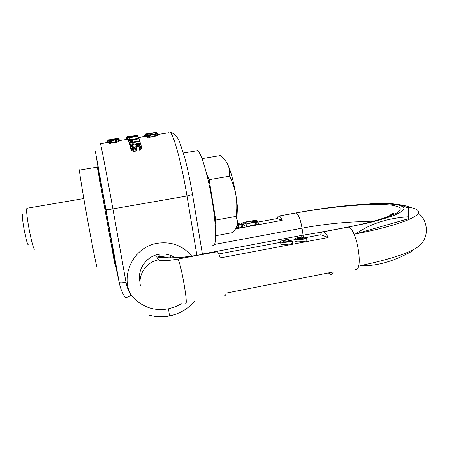 <?xml version="1.0" encoding="UTF-8"?>
<svg xmlns="http://www.w3.org/2000/svg" width="449" height="449" viewBox="0 0 449 449"><rect width="100%" height="100%" fill="white"/><g stroke="black" fill="none" stroke-linecap="round" stroke-linejoin="round"><path stroke-width="0.67" d="M100.8 181.985L112.75 248.336M181.654 303.726L175.312 306.835L168.571 308.794C153.912 311.522 141.413 306.998 131.069 295.218C128.532 291.238 126.843 286.917 125.995 282.247L112.89 208.886C107.07 176.233 101.25 145.953 100.402 143.607L100.217 143.601M112.469 248.392L115.432 264.876L119.193 282.37C120.186 287.826 122.167 292.871 125.136 297.513C125.653 298.057 127.628 297.289 131.069 295.218C119.675 275.181 134.049 246.77 157.313 243.291C171.355 241.287 182.822 245.558 191.701 256.11M126.983 136.894L137.557 135.508L137.192 135.272L126.983 136.894L127.336 138.937L127.813 138.904M129.733 139.785L138.427 138.399L138.062 136.288L129.037 137.725L129.806 140.189M129.649 139.28L128.313 139.493L127.606 137.708L127.976 139.813L128.953 141.643M132.955 145.055L135.098 144.763M128.897 141.306L129.929 142.406L131.905 142.737L140.015 141.547L139.819 140.924L131.95 142.08L130.35 141.441L130.356 140.717L131.344 140.133L139.111 138.814L138.949 138.371L132.062 139.471L129.334 140.453L128.897 141.306L129.295 143.579L130.507 144.786M137.45 144.028L138.612 143.972L139.504 144.645L139.628 145.947L138.842 146.542L139.083 147.474L139.723 147.205L141.025 145.88L140.857 144.432L139.886 143.5L137.916 143.18L136.148 143.59L135.385 144.224L134.992 145.375L135.138 146.829L134.2 147.766L132.758 147.682L131.815 146.756L131.613 145.094L132.837 144.376L132.635 143.663L130.738 144.46L130.171 145.869L130.867 147.67L132.545 148.698L134.672 148.692L136.243 147.44L136.462 144.718L137.45 144.028L137.871 146.486L139.033 146.436M137.871 146.486L136.827 147.474M136.569 145.987L137.012 148.54L136.698 150.061L135.138 151.369L133.998 151.554L131.321 150.263L130.171 145.869M132.837 144.376L133.258 146.817L132.275 147.356M141.053 145.117L141.469 148.456L140.178 149.843L139.544 150.118L138.842 146.542M118.974 138.309L113.204 139.56L108.607 139.897L118.923 138.253L119.333 140.369L118.132 140.801M108.899 139.993L109.006 142.013L108.607 139.897M116.308 140.341L116.134 139.835L117.913 139.555L115.954 139.364L109.876 140.705L109.146 141.379L109.528 143.523L110.97 142.889L115.623 142.097L115.797 142.63L116.689 142.49L116.308 140.341L115.421 140.481L115.797 142.63M116.594 141.946L118.283 141.676L117.913 139.555M145.252 136.457L144.937 134.358L145.184 136.468M156.005 132.354L145.28 133.987L145.628 136.019L146.093 135.963M157.391 133.084L157.751 135.177L157.296 135.699L149.674 137.259L146.677 136.945L146.138 136.221L145.785 134.161L156.785 132.416L157.296 133.325L154.069 134.419L154.434 136.558M126.865 139.386L126.584 137.804L127.05 137.271M130.592 136.322L131.675 136.148M137.445 135.626L135.424 136.468M132.124 136.468L135.379 136.199M136.272 135.811L133.516 136.249M127.606 137.708L138.062 136.288M111.01 139.723L112.373 139.476M107.485 142.215L107.137 140.11L108.989 139.779M117.818 138.415L113.429 139.111L117.834 138.517M115.421 140.481L115.247 139.976L110.19 140.964L110.42 143.377M109.146 141.379L110.039 141.233M145.33 134.307L144.937 134.358M144.69 136.547L144.623 135.581L145.021 135.519M145.785 134.161L146.677 135.014L148.305 135.171L154.069 134.419M155.983 133.308L154.815 133.92L149.382 134.784L148.069 134.745L147.317 134.06L155.522 132.758L155.983 133.308M126.629 137.512L126.955 139.375M126.871 137.338L127.219 139.33M136.019 136.064L136.069 136.361M136.838 135.845L136.906 136.232M137.422 135.649L137.506 136.137M137.557 135.508L137.658 136.109M127.05 136.917L127.409 138.965M131.624 136.193L131.77 137.046M131.877 136.412L131.984 137.012M132.174 136.479L132.259 136.967M132.898 136.474L132.966 136.855M133.824 136.412L133.875 136.715M132.926 135.985L132.988 136.333M136.187 135.463L136.249 135.817M128.313 139.493L128.695 141.682M140.015 141.547L140.419 143.888M133.056 142.664L133.471 145.027M130.356 140.717L130.513 141.603M130.726 140.397L130.99 141.901M131.344 140.133L131.68 142.047M132.214 139.914L132.584 142.052M139.111 138.814L139.487 140.98M129.003 141.66L129.402 143.949M129.363 142.086L129.767 144.398M129.929 142.406L130.333 144.735M130.945 142.67L131.215 144.208M131.905 142.737L132.09 143.826M139.083 147.474L139.544 150.118M139.723 147.205L140.178 149.843M140.509 146.587L140.958 149.203M141.025 145.88L141.469 148.456M134.992 145.375L135.183 146.469M131.613 145.094L131.933 146.93M132.191 144.606L132.618 147.059M130.457 146.975L130.9 149.528M130.867 147.67L131.321 150.263M131.473 148.209L131.933 150.836M132.545 148.698L133.005 151.358M133.533 148.877L133.998 151.554M134.672 148.692L135.138 151.369M135.497 148.221L135.957 150.875M136.243 147.44L136.698 150.061M136.535 146.756L136.984 149.349M136.462 144.718L136.894 147.21M136.805 144.258L137.231 146.728M137.899 143.955L138.326 146.413M138.612 143.972L139.038 146.436M139.168 144.286L139.482 146.093M139.504 144.645L139.684 145.689M108.647 141.946L108.703 142.282M108.894 141.901L108.95 142.243M107.137 140.11L107.502 142.153M108.641 139.948L109.006 142.013M109.607 139.981L109.747 140.767M110.521 139.908L110.628 140.515M111.649 139.779L111.745 140.324M113.204 139.56L113.294 140.077M114.748 139.313L114.843 139.835M116.285 139.044L116.381 139.588M117.363 138.82L117.464 139.415M118.205 138.618L118.57 140.689M118.811 138.415L119.17 140.486M112.34 139.297L112.396 139.605M110.959 139.448L111.026 139.819M113.625 139.055L113.687 139.398M114.04 138.965L114.102 139.33M114.68 138.853L114.748 139.229M115.331 138.747L115.393 139.128M115.769 138.679L115.831 139.055M116.431 138.578L116.499 138.954M117.105 138.477L117.167 138.848M110.19 140.964L110.566 143.096M110.594 140.762L110.97 142.889M111.251 140.616L111.627 142.737M115.247 139.976L115.623 142.097M115.067 139.504L115.118 139.791M144.623 135.581L144.786 136.535M145.341 133.97L145.689 136.008M145.661 133.937L146.009 135.974M146.2 133.875L146.256 134.223M147.205 133.751L147.261 134.066M148.181 133.622L148.232 133.909M146.318 134.846L146.677 136.945M146.677 135.014L147.036 137.125M147.25 135.121L147.614 137.242M148.305 135.171L148.67 137.299M149.309 135.121L149.674 137.259M150.522 134.986L150.886 137.125M155.225 134.178L155.584 136.311M156.112 133.925L156.471 136.053M156.937 133.583L157.296 135.699M157.296 133.325L157.655 135.43M155.522 132.758L155.668 133.606M192.43 193.996L195.887 214.824M196.959 150.482L197.566 150.673C201.253 152.436 208.342 176.491 212.467 202.488C216.643 228.502 216.525 247.708 212.792 245.272M79.439 169.795L79.411 170.092C79.366 172.523 83.525 197.773 88.408 224.382C93.291 251.025 97.225 270.001 97.119 266.796M97.253 166.865L114.647 263.535M388.974 216.536C389.906 214.835 394.385 212.158 394.026 213.499C392.482 214.745 389.182 216.238 384.12 217.984C374.14 221.351 360.766 224.635 344.001 227.828L366.58 223.316C377.564 220.655 386.606 218.046 393.711 215.486C399.509 213.028 402.994 210.839 404.167 208.92C404.038 207.191 401.849 205.844 397.601 204.873C380.443 201.887 336.655 205.552 299.534 212.332L296.172 212.944C333.349 206.153 377.053 202.505 394.031 205.53L399.212 207.208C400.834 208.69 400.205 210.508 397.331 212.658C393.105 214.97 386.668 217.451 378.019 220.1C368.219 222.783 356.944 225.376 344.209 227.884L323.572 231.757C325.02 232.307 326.558 234.221 328.174 237.504L220.307 257.922C219.157 254.46 218.18 252.383 217.367 251.693L204.054 254.196C182.036 258.068 173.505 257.917 168.504 257.995C163.801 257.934 159.838 257.541 156.628 256.822L158.497 259.881C160.495 261.228 166.949 260.97 177.86 259.112L203.448 254.213M242.589 224.882L243.324 224.747M258.102 222.047L277.269 218.545L282.095 220.341L235.501 228.883M371.054 221.857C354.121 220.992 326.165 223.641 302.054 228.154C300.527 219.55 298.568 214.482 296.172 212.944L279.143 215.986C278.273 215.812 277.645 216.665 277.269 218.545M413.052 249.835L412.693 250.896C397.314 259.292 380.039 266.414 359.98 265.735C392.97 258.787 413.136 251.816 420.477 244.817C423.16 241.506 425.736 239.008 426.55 230.286C426.011 222.44 423.255 216.749 418.283 213.208C419.495 210.424 416.358 208.448 408.859 207.292M421.128 244.093L420.477 244.817M355.468 233.946C373.394 221.688 392.089 217.894 408.147 216.794L408.068 207.898C408.119 205.956 408.354 205.535 408.775 206.635L408.41 218.753L355.468 233.946C391.489 227.071 415.993 218.551 418.283 213.208M408.124 207.18L406.109 206.922M368.404 204.087C380.864 202.409 394.132 203.189 408.214 206.433M224.803 295.285C225.449 295.655 225.869 294.937 226.06 293.141L333.214 271.987C332.535 273.839 331.603 274.642 330.419 274.395L328.399 272.941M323.572 231.757L323.375 231.701C322.18 231.471 321.316 232.487 320.794 234.754L302.923 238.122L302.211 237.824L297.378 238.548C297.973 237.998 299.713 237.476 302.592 236.977L301.885 236.679C297.962 237.386 295.599 238.116 294.797 238.862C295.201 240.013 299.157 239.946 306.661 238.66L305.921 238.352C302.575 239.014 299.943 239.25 298.024 239.048L302.929 238.122L303.036 238.851M217.367 251.693L216.676 251.732M294.914 239.631L288.606 240.816M280.619 242.32L218.803 253.96M328.174 237.504L320.794 234.754M280.574 242.033L280.833 243.717C281.197 244.89 285.104 244.834 292.557 243.554L292.232 241.382L291.536 241.062C286.221 242.011 283.403 242.073 283.089 241.253C283.706 240.686 285.485 240.153 288.426 239.637L287.758 239.334C283.751 240.058 281.332 240.804 280.502 241.573C280.866 242.729 284.773 242.662 292.232 241.382M294.864 239.311L295.122 241.001C295.526 242.168 299.483 242.112 306.981 240.827L306.661 238.66M288.718 241.551L288.426 239.637M302.755 238.054L302.592 236.977M168.061 257.81C165.367 256.867 162.01 256.486 157.992 256.676L159.777 256.469L168.134 257.816M279.272 216.025C280.137 216.367 281.074 217.81 282.095 220.341M235.719 228.507L240.266 227.671L242.858 226.728L242.432 223.877L240.395 222.878L238.475 223.226L240.423 224.427L237.162 225.291M242.954 222.412L243.364 224.994L246.529 226.571L258.04 224.135L258.388 223.883L257.939 221.048L256.171 220.481L253.685 220.582L242.954 222.412L246.114 223.933L255.475 222.176L257.979 221.267M237.066 225.583L241.018 224.725L242.432 223.877M245.272 222.249L253.472 220.886L256.003 221.402L254.718 222.042L247.652 223.377L245.272 222.249M242.858 226.728L242.438 224.102M242.471 226.986L242.056 224.354M241.439 227.362L241.018 224.725M240.266 227.671L239.845 225.033M238.694 228.008L238.273 225.364M237.386 228.244L236.993 225.785M238.75 224.971L238.475 223.226M258.04 224.135L257.625 221.509M257.036 224.506L256.626 221.873M255.885 224.809L255.475 222.176M254.336 225.14L253.921 222.502M246.529 226.571L246.114 223.933M251.266 222.715L251.025 221.2M255.083 221.935L254.925 220.93M254.516 222.087L254.325 220.863M253.691 222.266L253.472 220.886M252.607 222.474L252.372 220.998M412.631 250.935L412.586 250.076M408.079 207.764L407.787 207.764M408.147 216.794L408.41 218.753M206.338 172.691L209.144 179.662L215.733 220.072L215.155 224.102M202.022 158.609L220.521 155.528C224.023 158.637 226.532 161.831 228.041 165.109L229.158 168.285L229.708 176.143C232.857 182.788 234.956 189.338 236.006 195.786C237.757 207.18 238.352 215.947 237.779 222.081L237.47 224.118C236.904 226.706 235.383 229.518 232.908 232.554L215.666 235.731M209.144 179.662L229.708 176.143M228.041 165.109L229.456 168.628C232.049 175.901 234.226 184.954 236.006 195.786C237.01 202.336 237.055 209.2 236.14 216.39L237.689 222.345L237.47 224.118M215.733 220.072L236.14 216.39M27.092 208.134L26.991 208.241C24.835 210.424 33.22 253.494 34.876 248.892M27.108 208.106L27.411 208.168M22.747 214.167C20.817 215.065 27.204 248.151 28.641 244.761M125.995 282.247C121.999 282.937 119.731 282.977 119.193 282.37L95.401 151.498L100.559 182.03M106.104 209.526C106.581 209.773 108.843 209.554 112.89 208.886L186.992 195.989L196.898 255.341M115.432 264.876L115.949 267.295M149.349 315.192C155.977 317.011 162.684 317.269 169.469 315.967L168.571 308.794M192.559 194.49L186.992 195.989C181.693 163.795 173.712 134.38 170.205 132.483C174.044 132.887 177.288 136.311 179.931 142.76L185.033 158.705C187.822 169.655 190.32 181.632 192.537 194.642L202.454 254.398M168.83 132.702L157.633 134.487M173.381 257.777L173.14 256.598M158.604 254.347L161.393 253.977C166.371 253.769 170.906 255.015 174.992 257.715M140.054 281.394C139.285 277.824 139.398 274.26 140.38 270.702M140.374 285.542C138.09 274.098 146.784 261.812 158.497 259.881M163.021 257.479L162.852 256.57M202.398 254.039L303.103 235.147L303.451 238.021M298.546 212.45L299.534 212.332M355.024 269.523C364.016 272.498 357.101 228.569 348.312 227.115M185.516 303.058C188.726 307.369 180.795 261.789 177.86 259.112M214.549 244.424L302.054 228.154L303.103 235.147L322.017 232.082M323.375 231.701L342.739 228.07M194.675 301.245C187.974 308.94 179.6 313.84 169.559 315.95M100.402 143.607L109.292 142.187M118.328 140.75L127.87 139.229M138.281 137.568L146.222 136.305M140.054 282.32C136.726 270.197 146.11 256.48 158.418 254.381M110.448 139.914L117.43 138.803M145.903 134.279L156.92 132.528M183.445 152.991L197.566 150.673M79.411 170.092L97.321 167.151M100.183 182.266L100.862 182.154M158.458 254.426L159.777 256.469L157.992 256.676C160.141 256.879 159.973 257.636 170.581 257.833C184.96 257.417 192.542 256.082 203.958 254.117L217.26 251.62M170.659 257.833L169.84 255.155M408.068 207.898L401.367 205.249C396.057 204.003 387.403 203.504 375.398 203.745C352.151 204.559 326.816 207.41 299.399 212.298L279.143 215.986M283.139 241.573L283.089 241.253M229.456 168.628L229.158 168.285M26.991 208.241L83.806 198.542"/></g></svg>
